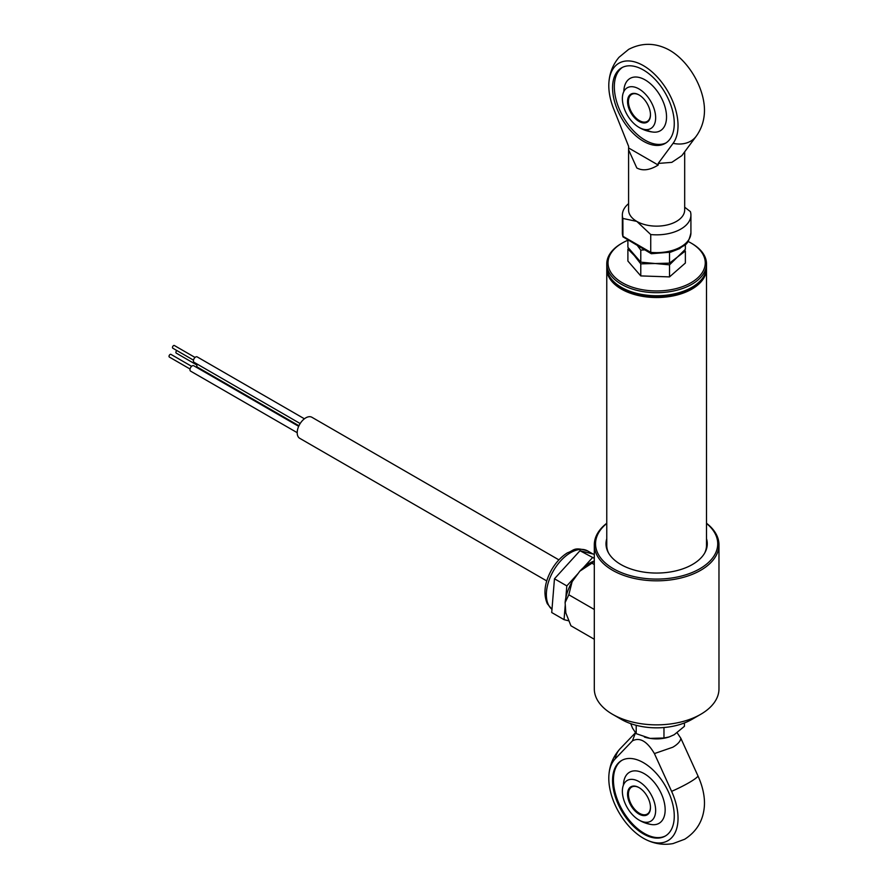 <?xml version="1.0" encoding="UTF-8"?>
<svg xmlns="http://www.w3.org/2000/svg" width="888" height="888" viewBox="0 0 888 888"><rect width="100%" height="100%" fill="white"/><g stroke="black" fill="none" stroke-linecap="round" stroke-linejoin="round"><path stroke-width="1.33" d="M196.914 365.046L176.224 353.102A1.554 0.899 -60 0 1 175.902 352.381A1.554 0.899 -60 0 1 176.867 350.56M298.945 425.752L197.48 367.166A3.119 1.798 -60 0 1 196.836 365.745A3.119 1.798 -60 0 1 197.214 364.113M193.473 360.151L172.794 348.207A1.554 0.899 -60 0 1 172.472 347.497A1.554 0.899 -60 0 1 173.149 345.932A1.554 0.899 -60 0 1 174.348 345.51L195.038 357.453M300.155 423.543L194.05 362.282A3.119 1.798 -60 0 1 193.406 360.861A3.119 1.798 -60 0 1 194.761 357.72A3.119 1.798 -60 0 1 197.169 356.887L304.395 418.792M190.043 369.008L169.353 357.065A1.554 0.899 -60 0 1 169.031 356.354A1.554 0.899 -60 0 1 169.708 354.778A1.554 0.899 -60 0 1 170.918 354.368L191.597 366.311M297.203 432.678L190.609 371.14A3.119 1.798 -60 0 1 189.965 369.708A3.119 1.798 -60 0 1 191.331 366.578A3.119 1.798 -60 0 1 193.728 365.745L298.679 426.329M658.197 163.436L658.197 165.046C649.905 170.174 642.779 171.151 636.807 167.965L628.582 149.806L628.626 146.365L613.719 109.024A48.951 28.261 -120 0 1 608.968 81.718A48.951 28.261 -120 0 1 643.412 65.645A48.951 28.261 -120 0 1 673.537 103.308A48.951 28.261 -120 0 1 673.104 143.312L658.197 163.436L671.805 162.36L681.84 155.644L696.192 136.275A28.05 22.211 -143.5 0 1 673.104 143.312M643.412 69.997A43.634 25.186 -120 0 0 621.6 67.832A43.634 25.186 -120 0 0 614.907 102.797A43.634 25.186 -120 0 0 643.412 141.248A43.634 25.186 -120 0 0 665.234 143.401A43.634 25.186 -120 0 0 671.916 108.447A43.634 25.186 -120 0 0 643.412 69.997M622.499 67.355A43.634 25.186 -120 0 0 616.916 102.575A43.634 25.186 -120 0 0 645.176 140.226A43.634 25.186 -120 0 0 666.089 142.868M696.192 136.275C700.91 129.692 703.618 122.355 704.306 114.252A48.951 28.261 -120 0 0 669.863 50.383A48.951 28.261 -120 0 0 666.377 48.574C653.668 42.68 641.092 42.946 628.66 49.362L619.003 57.298C613.097 64.369 609.745 72.516 608.968 81.718M651.37 253.724L650.738 252.347A34.288 19.791 0 0 0 690.92 232.856C687.512 247.33 684.57 243.945 679.697 248.573L670.651 252.159L651.37 253.724M684.681 151.804L684.681 209.957A28.05 16.195 180 0 1 667.365 224.908A28.05 16.195 180 0 1 636.807 221.401L622.865 218.448L622.943 236.83L651.182 253.657M628.582 149.806L628.582 209.957A28.05 16.195 180 0 0 636.807 221.401L650.738 234.543L650.738 252.347L622.865 236.264A34.288 19.791 0 0 1 622.355 232.856L622.943 236.83M684.681 207.204L690.409 211.633A34.288 19.791 180 0 1 690.92 215.04A34.288 19.791 180 0 1 650.738 234.543M622.865 218.448A34.288 19.791 180 0 1 622.355 215.04A34.288 19.791 180 0 1 628.582 203.663M658.197 165.046L628.626 147.974M645.809 129.626A30.214 17.438 -120 0 0 666.533 116.561A30.214 17.438 -120 0 0 645.176 79.931A30.214 17.438 -120 0 0 623.82 91.542M639.005 121.401A16.206 9.357 60 0 1 627.55 101.543A16.206 9.357 60 0 1 639.005 94.927L639.005 94.927A16.206 9.357 60 0 1 650.471 114.774A16.206 9.357 60 0 1 639.005 121.401M639.227 95.06A15.584 9.002 -120 0 0 631.657 94.417A15.584 9.002 -120 0 0 629.27 106.904A15.584 9.002 -120 0 0 639.449 120.635A15.584 9.002 -120 0 0 647.241 121.401A15.584 9.002 -120 0 0 650.46 114.519M655.644 117.771A23.532 13.586 60 0 1 637.984 126.751A23.532 13.586 60 0 1 622.399 99.756A23.532 13.586 60 0 1 622.366 98.557A23.532 13.586 60 0 1 639.005 88.955A23.532 13.586 60 0 1 655.644 117.771M627.894 248.995L634.343 255.578L640.781 263.858L655.144 263.514L669.519 264.846L677.444 257.065L685.37 250.982L685.37 263.037L669.519 276.901L640.781 275.913L627.894 261.05L627.894 248.995M669.519 264.846L669.519 276.901M640.781 263.858L640.781 275.913M637.573 245.81L640.781 250.116L644.621 249.872M685.37 244.5L685.37 249.295L677.444 257.065L669.519 263.159L655.144 263.514L640.781 262.171L627.894 247.308L627.894 240.215M669.519 252.458L669.519 263.159M640.781 250.116L640.781 262.171M639.005 787.601L639.005 787.601A16.206 9.357 60 0 1 650.471 807.447A16.206 9.357 60 0 1 639.005 814.063A16.206 9.357 60 0 1 627.55 794.216A16.206 9.357 60 0 1 639.005 787.601M639.227 787.734A15.584 9.002 -120 0 0 631.657 787.079A15.584 9.002 -120 0 0 629.27 799.566A15.584 9.002 -120 0 0 639.449 813.308A15.584 9.002 -120 0 0 647.241 814.074A15.584 9.002 -120 0 0 650.46 807.192M622.366 791.23A23.532 13.586 60 0 1 639.005 781.618A23.532 13.586 60 0 1 655.644 810.444A23.532 13.586 60 0 1 637.984 819.413A23.532 13.586 60 0 1 622.399 792.429A23.532 13.586 60 0 1 622.366 791.23M663.969 727.527L663.969 738.017L669.175 736.94L674.192 734.72L684.415 726.317L684.415 722.954M630.758 723.653L632.522 728.16L636.197 733.655L650.083 738.383L663.969 738.017M636.197 725.307L636.197 733.655M644.388 737.029A24.931 14.397 0 0 0 644.566 737.084A24.931 14.397 0 0 0 650.083 738.383A24.931 14.397 0 0 0 668.697 737.084A24.931 14.397 0 0 0 668.953 737.007M606.77 263.903L606.77 266.955A49.861 28.793 0 0 0 606.992 269.675A49.861 28.793 0 0 0 621.378 287.312A49.861 28.793 0 0 0 691.896 287.312A49.861 28.793 0 0 0 706.504 266.955L706.504 263.903A49.861 28.793 180 0 1 658.996 292.663A49.861 28.793 180 0 1 606.992 266.622A49.861 28.793 180 0 1 606.77 263.903A49.861 28.793 180 0 1 621.378 243.545L622.255 243.035A48.618 28.072 0 0 0 608.236 265.534A48.618 28.072 0 0 0 661.227 290.831A48.618 28.072 0 0 0 705.039 260.228A48.618 28.072 0 0 0 691.019 243.035A48.618 28.072 0 0 0 688.034 241.447M691.019 243.035L691.896 243.545A49.861 28.793 180 0 1 706.282 261.183A49.861 28.793 180 0 1 706.504 263.903M691.896 287.312L691.019 287.823A48.618 28.072 180 0 1 622.255 287.823L621.378 287.312M627.894 240.237A48.618 28.072 0 0 0 622.255 243.035M572.116 581.707L568.82 594.782L565.112 602.575A34.91 20.158 -60 0 1 572.116 581.707L579.82 571.184A34.91 20.158 -60 0 1 594.305 560.972M565.112 602.575L565.823 612.898L570.94 625.785L594.305 639.271M594.305 561.05L591.93 563.203L594.305 564.568M591.93 563.203L579.82 571.184M568.82 594.782L594.305 609.49M568.62 620.801L564.047 619.658L551.714 612.531L554.467 578.776L579.975 550.726L594.305 558.352M554.467 578.776L566.81 585.902L578.266 573.304M583.261 567.809L592.318 557.853M579.975 550.726L594.305 554.323M564.047 619.658L565.268 604.784M565.834 597.879L566.81 585.902M615.218 758.818L632.423 740.881C639.737 736.985 647.075 741.214 654.412 753.579L672.793 747.23C677.744 744.311 680.441 741.336 680.852 738.305L698.046 776.101A28.05 3.785 155.5 0 1 671.606 791.363A48.951 28.261 -120 0 1 646.897 840.07A48.951 28.261 -120 0 1 643.412 838.261A48.951 28.261 -120 0 1 608.968 774.392C609.801 764.513 613.564 755.921 620.235 748.628A28.05 22.589 43.8 0 0 615.218 758.818A48.951 28.261 -120 0 0 608.968 774.392M677.155 732.789L680.852 738.305M643.412 833.91A43.634 25.186 -120 0 0 665.234 836.074A43.634 25.186 -120 0 0 671.916 801.109A43.634 25.186 -120 0 0 643.412 762.659A43.634 25.186 -120 0 0 621.6 760.505A43.634 25.186 -120 0 0 614.907 795.47A43.634 25.186 -120 0 0 643.412 833.91M622.044 760.25A43.634 25.186 -120 0 0 615.917 795.359A43.634 25.186 -120 0 0 644.3 833.41A43.634 25.186 -120 0 0 665.667 835.819M646.897 840.07C655.233 843.989 663.924 845.165 672.971 843.6L684.692 839.238C696.503 831.679 703.041 820.912 704.306 806.926A48.951 28.261 -120 0 0 698.046 776.101M632.423 740.881L635.442 732.889M644.877 822.199A29.504 17.039 -120 0 0 665.156 809.49A29.504 17.039 -120 0 0 644.3 773.692A29.504 17.039 -120 0 0 623.443 785.07M654.412 753.579L671.606 791.363M558.907 559.873L311.877 417.26A12.155 7.015 120 0 0 302.508 420.512A12.155 7.015 120 0 0 297.203 432.745A12.155 7.015 120 0 0 299.722 438.306L546.742 580.93M706.504 523.243A62.338 35.986 180 0 1 718.969 544.832A62.338 35.986 180 0 1 680.486 578.088A62.338 35.986 180 0 1 612.565 570.285A62.338 35.986 180 0 1 594.305 544.832A62.338 35.986 180 0 1 606.77 523.243M594.305 544.832L594.305 688.866A62.338 35.986 0 0 0 612.565 714.318L612.565 714.318A62.338 35.986 0 0 0 700.71 714.318A62.338 35.986 0 0 0 718.969 688.866L718.969 544.832M606.77 523.443A61.083 35.265 0 0 0 613.442 568.753A61.083 35.265 0 0 0 696.014 570.784A61.083 35.265 0 0 0 706.504 523.443M606.77 538.705A50.649 29.237 0 0 0 605.993 543.822A50.649 29.237 0 0 0 620.823 564.491A50.649 29.237 0 0 0 676.012 570.829A50.649 29.237 0 0 0 707.281 543.822A50.649 29.237 0 0 0 706.504 538.705M707.237 545.088A50.649 29.237 0 0 0 706.504 541.258M621.378 719.402L612.565 714.318L621.378 719.402A49.861 28.793 180 0 0 691.896 719.402L700.71 714.318M606.77 541.258A50.649 29.237 0 0 0 606.038 545.088M614.762 282.584A48.929 28.25 0 0 0 622.033 287.945A48.929 28.25 0 0 0 698.512 282.584M706.482 267.843A49.861 28.793 180 0 1 706.504 268.731A49.861 28.793 180 0 1 675.724 295.338A49.861 28.793 180 0 1 621.378 289.088A49.861 28.793 180 0 1 606.77 268.731A49.861 28.793 180 0 1 606.793 267.843M704.639 553.135A49.861 28.793 0 0 0 706.504 545.343L706.504 268.731M606.77 268.731L606.77 545.343A49.861 28.793 0 0 0 608.624 553.135M551.97 609.368L547.274 603.674C543.134 593.795 544.566 582.506 551.57 569.841C555.877 562.415 561.183 556.732 567.476 552.802C574.081 550.738 573.215 546.353 587.745 550.982A34.288 19.791 120 0 0 556.809 565.612A34.288 19.791 120 0 0 548.518 604.961A34.288 19.791 120 0 0 551.97 609.335M690.92 215.04L690.92 232.856M622.355 215.04L622.355 232.856M622.355 97.98A34.288 34.288 0 0 0 622.399 99.756M637.984 126.751A34.288 34.288 0 0 0 653.424 132.112M622.355 790.653A34.288 34.288 0 0 0 622.399 792.429M637.984 819.413A34.288 34.288 0 0 0 651.526 824.552M587.745 550.982L592.951 553.99M620.235 748.628L635.375 732.833"/></g></svg>
